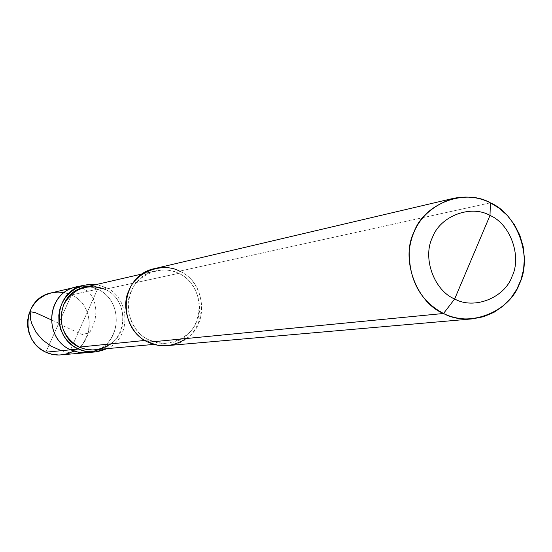<?xml version="1.0" encoding="UTF-8"?>
<svg xmlns="http://www.w3.org/2000/svg" width="552" height="552" viewBox="0 0 552 552"><rect width="100%" height="100%" fill="white"/><g stroke="black" fill="none" stroke-linecap="round" stroke-linejoin="round"><path stroke-width="0.41" stroke-dasharray="2.76 2.07" d="M73.761 351.072C95.951 340.598 93.55 304.2 71.449 294.934L97.566 289.193C126.449 301.633 120.819 350.768 86.968 352.666C120.819 350.768 126.449 301.633 97.566 289.193L89.493 286.626L80.426 286.295L89.493 286.626L97.566 289.193L70.559 349.795L97.566 289.193L71.449 294.934L45.844 352.197L71.449 294.934C98.815 306.677 93.454 353.114 61.389 354.908M97.566 289.193C124.662 300.888 122.116 346.635 90.983 352.059C122.116 346.635 124.662 300.888 97.566 289.193L92.094 287.206L87.589 286.343L81.247 286.219L76.424 286.971L81.247 286.219L87.589 286.343L92.094 287.206L97.566 289.193L70.559 349.795L97.566 289.193L105.832 287.378L97.566 289.193M51.426 292.85L55.993 292.132L62.003 292.25L66.268 293.057L71.449 294.934L64.377 292.622M106.57 348.767C132.045 338.355 130.293 297.783 105.832 287.378C130.293 297.783 132.045 338.355 106.57 348.767M110.49 343.93C129.699 332.152 125.87 297.866 104.983 289.296L105.832 287.378L96.262 284.542L105.832 287.378L104.983 289.296C132.459 301.137 127.215 347.891 95.034 349.83M144.872 340.439L149.24 339.997L157.775 342.73L167.325 343.165C204.157 340.95 210.077 287.068 178.627 273.364L104.983 289.296L178.627 273.364C195.284 279.961 204.792 305.849 196.484 321.899C190.302 338.942 165.082 348.678 149.24 339.997L148.26 342.226L149.24 339.997L144.872 340.439M186.155 338.542C209.836 324.148 205.22 281.81 179.6 271.156L178.627 273.364C171.844 270.031 164.206 269.197 155.719 270.853C122.061 276.973 119.611 327.336 149.24 339.997C132.445 333.505 122.785 307.367 131.238 291.235C137.558 274.096 162.93 264.601 178.627 273.364L179.6 271.156C213.217 285.812 206.765 343.406 167.373 345.614M490.376 202.825L179.6 271.156L490.376 202.825M84.974 287.143L89.541 286.447L95.544 286.585L99.808 287.406L104.983 289.296M154.995 268.507C164.11 266.685 172.314 267.575 179.6 271.156M58.795 323.23L51.198 319.801M61.341 350.692C73.43 354.405 85.698 354.025 98.132 349.554M58.546 323.803L82.379 334.567L89.665 332.587L93.102 325.783L95.199 318.794L95.951 311.908L95.399 305.408L93.647 299.577L90.859 294.651L87.244 290.849L83.041 288.337L78.529 287.219L74.009 287.544L69.773 289.303M154.084 344.386L167.325 343.165M142.761 273.833L155.719 270.853"/><path stroke-width="0.83" d="M95.075 351.955L106.57 348.767C96.496 353.052 87.106 353.135 78.391 349.03L70.559 349.795C43.504 338.341 45.699 292.712 76.424 286.971C45.699 292.712 43.504 338.341 70.559 349.795L75.859 351.707L81.71 352.693L90.983 352.059L83.235 352.776L75.859 351.707L70.559 349.795L78.391 349.03L86.264 351.534L95.075 351.955L58.995 355.026L52.06 354.294L45.844 352.197L70.559 349.795C41.71 337.589 46.941 288.592 80.426 286.295C46.941 288.592 41.71 337.589 70.559 349.795L78.301 352.252L86.968 352.666L78.301 352.252L70.559 349.795L45.844 352.197C54.627 356.281 63.935 355.902 73.761 351.072M64.377 292.622L57.994 292.042L51.405 292.857L45.057 295.113L39.399 298.673L34.755 303.214L31.305 308.34L28.987 313.819L27.703 319.987L27.683 326.618L29.09 333.284L31.892 339.521L35.866 344.91L40.655 349.168L45.844 352.197C20.231 341.391 22.322 298.294 51.426 292.85L84.346 285.115C53.102 290.945 50.881 337.382 78.391 349.03L79.246 347.098C89.507 351.748 99.919 350.692 110.49 343.93M472.491 318.863L167.373 345.614L157.279 345.124L148.26 342.226L443.518 313.488C416.298 302.586 400.393 258.86 413.986 232.04C424.108 203.502 465.06 188.066 490.376 202.825L490.003 215.452C470.87 204.33 440.02 216.046 432.416 237.56C422.204 257.784 434.162 290.718 454.669 298.97C434.162 290.718 422.204 257.784 432.416 237.56C440.02 216.046 470.87 204.33 490.003 215.452L454.669 298.97C474.023 309.969 504.638 297.852 512.028 276.497C522.019 256.404 510.296 223.864 490.003 215.452L490.376 202.825C517.231 213.997 532.714 257.025 519.522 283.625C509.758 311.88 469.228 328.026 443.518 313.488C452.129 317.766 461.782 319.553 472.491 318.863L483.538 316.724L494.005 312.315L503.3 305.911L511.007 297.983L516.893 289.117L520.991 279.76L523.593 269.362L524.4 258.053L523.137 246.371L519.715 234.945L514.291 224.436L507.247 215.39L499.091 208.145L490.376 202.825C479.343 197.161 466.937 195.691 453.157 198.416C426.958 207.269 412.316 224.692 409.239 250.677C408.922 280.154 420.348 301.088 443.518 313.488L454.669 298.97L490.003 215.452C510.296 223.864 522.019 256.404 512.028 276.497C504.638 297.852 474.023 309.969 454.669 298.97L443.518 313.488L148.26 342.226C160.68 347.912 173.307 346.684 186.155 338.542M154.084 344.386L92.605 349.954L85.56 349.23L79.246 347.098L144.872 340.439L79.246 347.098L78.391 349.03L72.926 345.849L67.875 341.398L63.639 335.768L60.589 329.24L58.96 322.23L58.802 315.213L59.989 308.616L62.252 302.744L65.64 297.28L70.276 292.332L76.01 288.323L82.545 285.591L89.445 284.328L96.262 284.542L84.346 285.115M104.983 289.296C87.092 283.259 73.299 288.441 63.584 304.849C57.787 323.113 63.004 337.196 79.246 347.098C53.406 336.14 55.586 292.512 84.974 287.143L142.761 273.833M179.6 271.156C162.868 261.807 135.799 271.922 129.051 290.207C120.025 307.416 130.341 335.305 148.26 342.226C116.713 328.764 119.211 275.165 154.995 268.507L453.157 198.416M51.198 319.801L35.425 312.673L30.16 311.687L30.664 319.691L31.816 323.872L35.949 332.159L42.449 339.804L51.053 346.159L61.341 350.692"/></g></svg>
